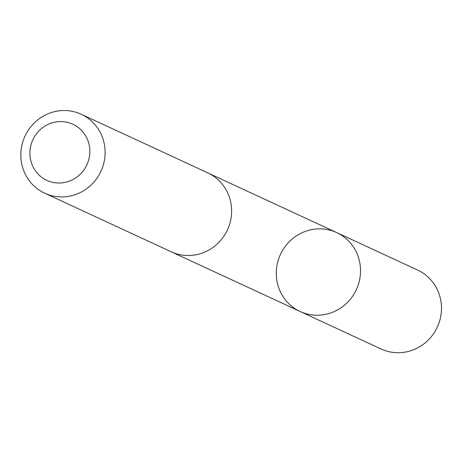 <?xml version="1.0" encoding="UTF-8"?>
<svg xmlns="http://www.w3.org/2000/svg" width="464" height="464" viewBox="0 0 464 464"><rect width="100%" height="100%" fill="white"/><g stroke="black" fill="none" stroke-linecap="round" stroke-linejoin="round"><path stroke-width="0.7" d="M292.674 307A43.483 41.835 114.9 0 1 282.547 250.444A43.483 41.835 114.9 0 1 336.678 232.58A43.483 41.835 114.9 0 1 356.369 289.617A43.483 41.835 114.9 0 1 300.127 311.489A43.483 41.835 114.9 0 1 292.674 307M381.066 348.98A43.488 41.841 -65.1 0 0 435.209 331.122A43.488 41.841 -65.1 0 0 425.082 274.555A43.488 41.841 -65.1 0 0 417.623 270.065L336.678 232.58A43.483 41.835 114.9 0 1 356.369 289.617A43.483 41.835 114.9 0 1 300.127 311.489L381.066 348.98M44.695 193.181L171.204 251.778A43.488 41.841 -65.1 0 0 225.342 233.914A43.488 41.841 -65.1 0 0 215.215 177.352A43.488 41.841 -65.1 0 0 207.756 172.857L81.246 114.266A43.488 41.841 -65.1 0 0 25.004 136.138A43.488 41.841 -65.1 0 0 44.695 193.181A43.488 41.841 -65.1 0 0 98.832 175.317A43.488 41.841 -65.1 0 0 88.705 118.755A43.488 41.841 -65.1 0 0 81.246 114.266M78.178 127.414A30.931 29.766 -65.1 0 0 30.16 149.095A30.931 29.766 -65.1 0 0 71.27 180.351A30.931 29.766 -65.1 0 0 78.178 127.414M172.161 252.207L300.127 311.489M208.701 173.316L336.678 232.58"/></g></svg>
